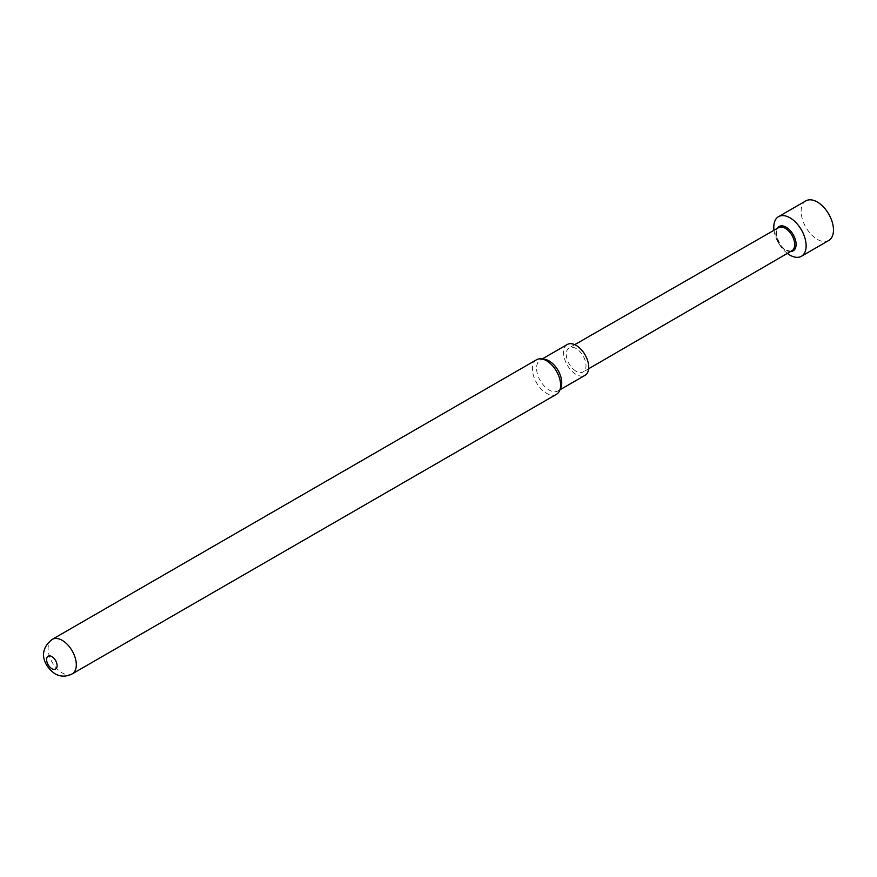 <?xml version="1.0" encoding="UTF-8"?>
<svg xmlns="http://www.w3.org/2000/svg" width="877" height="877" viewBox="0 0 877 877"><rect width="100%" height="100%" fill="white"/><g stroke="black" fill="none" stroke-linecap="round" stroke-linejoin="round"><path stroke-width="0.66" stroke-dasharray="4.38 3.29" d="M805.864 200.877A22.868 13.21 -120 0 0 802.302 218.976A22.868 13.21 -120 0 0 816.958 239.158A22.868 13.21 -120 0 0 828.743 240.495M773.996 230.256A22.868 13.21 -120 0 0 787.36 253.398M575.926 371.168A13.933 8.046 60 0 1 567.002 358.868A13.933 8.046 60 0 1 569.184 347.84A13.933 8.046 60 0 1 576.353 348.662A13.933 8.046 60 0 1 585.288 360.951A13.933 8.046 60 0 1 583.117 371.98A13.933 8.046 60 0 1 575.926 371.168M567.244 344.508A17.792 10.272 -120 0 0 563.56 352.653A17.792 10.272 -120 0 0 571.333 370.565A17.792 10.272 -120 0 0 585.036 375.323M544.661 359.329A17.792 10.272 -120 0 0 540.254 360.085A17.792 10.272 -120 0 0 536.571 368.23A17.792 10.272 -120 0 0 544.343 386.143A17.792 10.272 -120 0 0 558.057 390.912A17.792 10.272 -120 0 0 560.907 387.47M536.549 359.745A19.941 11.511 -120 0 0 532.416 368.877A19.941 11.511 -120 0 0 546.524 393.302A19.941 11.511 -120 0 0 556.489 394.288M790.626 251.502A14.054 8.112 60 0 1 785.945 250.022A14.054 8.112 60 0 1 777.285 228.371M791.942 250.734A13.352 7.707 60 0 1 785.058 249.967A13.352 7.707 60 0 1 776.496 238.182A13.352 7.707 60 0 1 778.59 227.625C776.781 227.987 776.112 230.837 776.583 236.165C779.554 244.124 782.635 248.706 785.803 249.89C790.528 251.37 792.578 251.655 791.931 250.745M72.177 673.909A19.941 11.511 60 0 1 62.212 672.922A19.941 11.511 60 0 1 49.178 655.349A19.941 11.511 60 0 1 52.236 639.366M574.731 344.661L569.184 347.84M542.161 358.989L540.254 360.085M559.954 389.816L558.057 390.912M588.642 368.768L583.117 371.98"/><path stroke-width="1.32" d="M787.36 253.398A22.868 13.21 -120 0 0 789.618 254.944A22.868 13.21 -120 0 0 801.403 256.281L828.743 240.495A22.868 13.21 -120 0 0 832.317 222.385A22.868 13.21 -120 0 0 817.649 202.214A22.868 13.21 -120 0 0 805.864 200.877L778.524 216.663A22.868 13.21 -120 0 0 773.996 230.256M801.403 256.281A22.868 13.21 -120 0 0 804.976 238.171A22.868 13.21 -120 0 0 790.309 218A22.868 13.21 -120 0 0 778.524 216.663M559.954 389.816L585.036 375.323A17.792 10.272 -120 0 0 588.73 367.178A17.792 10.272 -120 0 0 580.958 349.276A17.792 10.272 -120 0 0 567.244 344.508L542.161 358.989M72.177 673.909L556.489 394.288A19.941 11.511 -120 0 0 559.701 390.44L560.907 387.47A17.792 10.272 -120 0 0 561.74 382.767A17.792 10.272 -120 0 0 544.661 359.329L541.493 358.901A19.941 11.511 -120 0 0 536.549 359.745L52.236 639.366A19.941 11.511 60 0 1 62.212 640.353A19.941 11.511 60 0 1 75.236 657.925A19.941 11.511 60 0 1 72.177 673.909C66.126 676.923 60.327 676.847 54.791 673.657C43.444 665.577 37.623 650.624 52.236 639.366M559.701 390.44A19.941 11.511 -120 0 0 560.622 385.156A19.941 11.511 -120 0 0 546.524 360.732A19.941 11.511 -120 0 0 541.493 358.901M51.853 668.669A7.411 4.275 -120 0 0 57.093 665.643A7.411 4.275 -120 0 0 51.853 656.566A7.411 4.275 -120 0 0 46.602 659.592A7.411 4.275 -120 0 0 51.853 668.669M777.285 228.371A14.054 8.112 60 0 1 786.373 227.318A14.054 8.112 60 0 1 795.856 241.734A14.054 8.112 60 0 1 790.626 251.502M574.731 344.661L778.59 227.625A13.352 7.707 60 0 1 785.463 228.404A13.352 7.707 60 0 1 794.014 240.166A13.352 7.707 60 0 1 791.942 250.734L791.931 250.745M791.942 250.734L588.642 368.768"/></g></svg>
